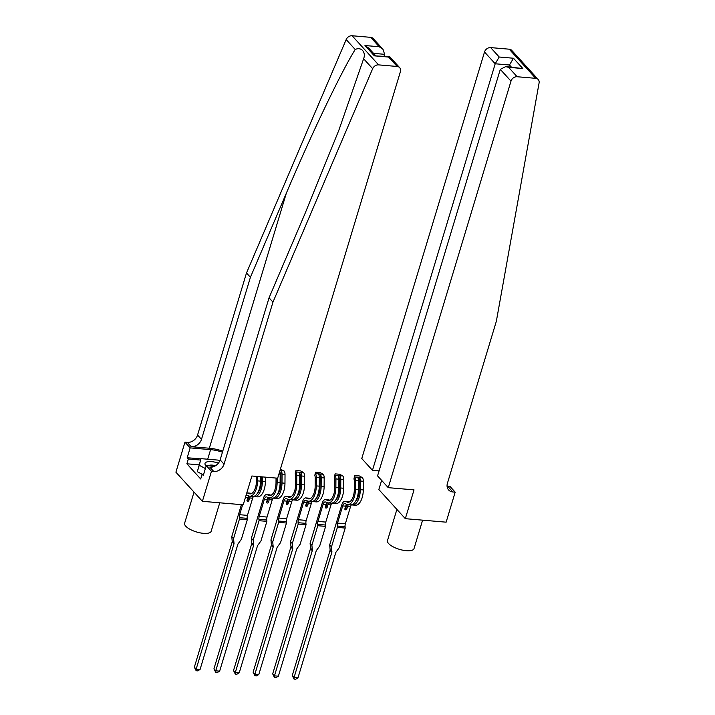 <?xml version="1.0" encoding="UTF-8"?>
<svg xmlns="http://www.w3.org/2000/svg" width="715" height="715" viewBox="0 0 715 715"><rect width="100%" height="100%" fill="white"/><g stroke="black" fill="none" stroke-linecap="round" stroke-linejoin="round"><path stroke-width="1.07" d="M250.518 496.255A4.201 2.002 -85.1 0 0 249.66 497.962L248.874 500.554A1.073 0.867 -42.3 0 1 246.997 500.393L247.783 497.801A4.201 2.002 94.9 0 1 248.775 495.933M256.462 476.396L256.435 481.168A11.36 5.416 94.9 0 1 249.982 493.877A11.36 5.416 94.9 0 1 249.213 493.69L247.488 492.993A6.524 3.11 -85.1 0 0 247.041 492.894A6.524 3.11 -85.1 0 0 246.791 492.894M241.42 504.656L231.785 536.572L232.214 541.407A1.788 1.439 -42.3 0 1 232.152 542.015L194.355 667.175L196.151 669.151L200.066 669.481L237.854 544.321A1.788 1.439 -42.3 0 1 238.149 543.731L241.402 539.208L247.301 519.68L239.471 519.01L239.337 517.669A3.888 1.85 94.9 0 1 239.623 514.702L242.626 504.763M239.471 519.01L233.573 538.538L231.785 536.572M257.588 476.485L257.552 480.882A13.683 6.524 94.9 0 1 249.785 496.192A13.683 6.524 94.9 0 1 248.856 495.969L247.131 495.272A4.201 2.002 -85.1 0 0 246.845 495.209A4.201 2.002 -85.1 0 0 246.005 495.495M265.417 477.155L265.39 481.553A13.683 6.524 94.9 0 1 257.615 496.862L254.638 496.612A13.683 6.524 -85.1 0 0 262.414 481.293L262.441 476.905M253.575 496.407A4.201 2.002 -85.1 0 0 252.636 498.212L247.453 515.372A3.888 1.85 -85.1 0 0 247.167 518.339L247.301 519.68M260.564 476.744L260.537 481.132A13.683 6.524 94.9 0 1 252.761 496.451L249.785 496.192M246.997 500.393A1.073 0.867 137.7 0 0 247.944 499.535L248.731 496.934A6.524 3.11 94.9 0 1 249.043 496.04M251.385 493.618L250.465 493.252A6.524 3.11 -85.1 0 0 250.018 493.144L247.041 492.894M251.037 493.484A6.524 3.11 94.9 0 1 251.903 493.305A6.524 3.11 94.9 0 1 251.948 493.314L251.903 493.305M254.638 496.612A13.683 6.524 -85.1 0 1 253.718 496.389L253.709 496.389M261.324 476.807L261.288 481.579A11.36 5.416 94.9 0 1 257.507 493.162M233.573 538.538L234.002 543.382A1.788 1.439 -42.3 0 1 233.939 543.99L196.151 669.151L196.16 670.742L194.355 667.175M200.066 669.481L197.724 670.876L196.16 670.742M222.767 451.111A23.3 8.285 16.8 0 0 209.325 448.233L191.236 446.687L187.321 442.379L184.971 442.174L175.908 472.186L202.39 501.313L243.198 504.808L251.894 476.002L277.661 478.201L400.4 71.67A5.363 4.317 137.7 0 0 399.667 67.657A5.363 4.317 137.7 0 0 397.147 66.468L378.593 64.877A5.363 4.317 137.7 0 0 372.658 68.694L272.969 302.123L224.045 464.178A8.946 7.186 -42.3 0 1 213.794 471.507L211.452 471.31L202.39 501.313M272.969 302.123L269.055 297.815L304.974 213.687L338.973 129.924L363.622 58.755C366.232 52.132 361.164 46.555 355.212 49.505C341.6 71.089 311.481 133.919 286.34 193.184L250.411 277.304L201.487 439.359A8.946 7.186 -42.3 0 1 191.236 446.687M384.044 56.208L384.616 54.313L373.525 53.366M250.411 277.304L246.496 272.996L197.563 435.042A8.946 7.186 -42.3 0 1 187.321 442.379M213.794 471.507L209.879 467.199A8.946 7.186 -42.3 0 0 220.131 459.87L269.055 297.815M397.147 66.468L388.603 57.057L374.347 55.842L364.972 45.528L379.227 46.743L370.674 37.341L352.111 35.75L378.593 64.877M355.212 49.505L346.176 39.566L246.496 272.996M211.452 471.31L206.26 465.599L203.292 475.439L202.139 474.179L203.632 474.313M199.145 464.839L186.883 463.794L200.692 478.987L202.139 474.179M186.883 463.794L188.331 458.985L187.187 457.725L190.154 447.885L184.971 442.174M222.445 452.193A20.127 7.15 16.8 0 0 210.603 449.637L190.154 447.885M206.26 465.599L214.473 466.305M346.176 39.566A5.363 4.317 -42.3 0 1 352.111 35.75M370.674 37.341A5.363 4.317 -42.3 0 1 373.194 38.53L383.026 49.353L384.616 54.313M187.187 457.725L200.942 458.905M200.593 460.04L188.331 458.985M388.603 57.057L389.836 56.843L399.667 67.657M374.347 55.842L389.505 56.682M364.972 45.528L368.77 48.128L375.447 55.475M379.227 46.743L383.026 49.353M523.291 63.09L538.225 79.517A5.363 4.317 137.7 0 0 535.696 78.328L509.223 49.192A5.363 4.317 -42.3 0 1 511.743 50.39L523.291 63.09M388.254 487.666L510.993 81.135L500.294 69.364L377.556 475.895L388.254 487.666L414.021 489.873L405.325 518.679L446.133 522.173L455.187 492.161L450.003 486.459L447.081 486.209M381.613 480.364L378.843 489.552L405.325 518.679M538.225 79.517A5.363 4.317 137.7 0 1 539.092 82.94L496.353 321.241L447.42 483.286A8.946 7.186 137.7 0 0 448.636 489.981A8.946 7.186 137.7 0 0 452.836 491.965L455.187 492.161M379.075 470.872L372.47 470.309L361.772 458.538L484.511 52.007A5.363 4.317 -42.3 0 1 490.66 47.601L499.213 57.012L513.468 58.237L522.844 68.551L508.588 67.326L517.142 76.737L535.696 78.328M490.66 47.601L509.223 49.192M372.47 470.309L495.209 63.778L484.511 52.007M517.142 76.737A5.363 4.317 137.7 0 0 510.993 81.135M447.25 487.308A8.946 7.186 137.7 0 0 448.922 487.657L452.836 491.965M508.892 66.897L509.464 64.993L495.209 63.778L499.213 57.012M513.468 58.237L509.464 64.993L511.386 67.103M522.844 68.551L505.693 66.62L500.294 69.364M508.588 67.326L505.693 66.62M270.091 497.926A4.201 2.002 -85.1 0 0 269.242 499.633L268.456 502.234A1.073 0.867 -42.3 0 1 266.579 502.073L267.365 499.472A4.201 2.002 94.9 0 1 268.357 497.613M276.044 478.067L276.017 482.84A11.36 5.416 94.9 0 1 269.564 495.549A11.36 5.416 94.9 0 1 268.795 495.37L267.061 494.673A6.524 3.11 -85.1 0 0 266.624 494.566A6.524 3.11 -85.1 0 0 263.46 498.194L251.367 538.243L251.796 543.087A1.788 1.439 -42.3 0 1 251.725 543.695L213.937 668.856L215.733 670.822L219.648 671.162L257.436 546.001A1.788 1.439 -42.3 0 1 257.731 545.411L260.984 540.88L266.883 521.36L259.053 520.69L258.919 519.34A3.888 1.85 94.9 0 1 259.205 516.382L264.389 499.222A4.201 2.002 -85.1 0 1 266.427 496.88A4.201 2.002 -85.1 0 1 266.713 496.952L268.438 497.649A13.683 6.524 94.9 0 0 269.367 497.872L272.344 498.123A13.683 6.524 94.9 0 0 280.11 482.813L277.134 482.553A13.683 6.524 94.9 0 1 269.367 497.872M259.053 520.69L253.155 540.209L251.367 538.243M277.17 478.165L277.134 482.553M280.387 469.192L284.052 470.953A4.737 2.261 94.9 0 1 285.026 474.572L284.972 483.224A13.683 6.524 94.9 0 1 277.197 498.534L274.22 498.284A13.683 6.524 -85.1 0 0 281.996 482.974L282.05 474.322A4.737 2.261 -85.1 0 0 281.558 471.489C280.459 470.568 279.833 470.515 279.672 471.328M273.157 498.087A4.201 2.002 -85.1 0 0 272.218 499.892L267.035 517.052A3.888 1.85 -85.1 0 0 266.749 520.011L266.883 521.36M266.579 502.073A1.073 0.867 137.7 0 0 267.526 501.206L268.313 498.614A6.524 3.11 94.9 0 1 268.625 497.712M270.967 495.298L270.038 494.923A6.524 3.11 -85.1 0 0 269.6 494.825L266.624 494.566M270.61 495.155A6.524 3.11 94.9 0 1 271.477 494.986A6.524 3.11 94.9 0 1 271.53 494.986L271.477 494.986M273.3 498.06L273.291 498.06A13.683 6.524 -85.1 0 0 274.22 498.284M281.558 471.489L280.861 473.795A2.413 1.153 94.9 0 1 280.923 474.608L280.87 483.251A11.36 5.416 94.9 0 1 277.089 494.834M279.708 471.417A4.737 2.261 94.9 0 1 280.173 474.161L280.11 482.813M253.155 540.209L253.584 545.053A1.788 1.439 -42.3 0 1 253.521 545.661L215.733 670.822L215.742 672.413L213.937 668.856M219.648 671.162L217.306 672.547L215.742 672.413M289.673 499.606A4.201 2.002 -85.1 0 0 288.824 501.313L288.038 503.905A1.073 0.867 -42.3 0 1 286.161 503.744L286.947 501.152A4.201 2.002 94.9 0 1 287.939 499.285M292.882 499.74L292.873 499.731A13.683 6.524 -85.1 0 0 293.802 499.955L296.779 500.214A13.683 6.524 94.9 0 0 304.554 484.895L304.608 476.253A4.737 2.261 94.9 0 0 303.634 472.633L300.64 470.917L295.939 470.515L295.804 471.927A4.737 2.261 94.9 0 1 296.77 475.582L296.716 484.225A13.683 6.524 94.9 0 1 288.949 499.544A13.683 6.524 94.9 0 1 288.02 499.32L286.295 498.623A4.201 2.002 -85.1 0 0 286.009 498.561A4.201 2.002 -85.1 0 0 283.971 500.893L278.787 518.053A3.888 1.85 94.9 0 0 278.501 521.021L278.627 522.361L272.737 541.89L270.949 539.923L271.378 544.759A1.788 1.439 -42.3 0 1 271.307 545.366L233.519 670.527L235.306 672.502L239.23 672.833L277.018 547.672A1.788 1.439 -42.3 0 1 277.304 547.082L280.566 542.56L286.465 523.031L278.627 522.361M303.562 472.588L295.804 471.927L295.17 474.045A2.413 1.153 94.9 0 1 295.653 475.868L295.599 484.511A11.36 5.416 94.9 0 1 289.146 497.229A11.36 5.416 94.9 0 1 288.377 497.041L286.644 496.344A6.524 3.11 -85.1 0 0 286.206 496.246A6.524 3.11 -85.1 0 0 283.033 499.874L270.949 539.923M292.739 499.758A4.201 2.002 -85.1 0 0 291.8 501.564L286.617 518.724A3.888 1.85 -85.1 0 0 286.331 521.691L286.465 523.031M295.17 474.045L295.939 470.515M293.802 499.955A13.683 6.524 -85.1 0 0 301.578 484.645L301.632 475.993A4.737 2.261 -85.1 0 0 301.131 473.16C300.041 472.24 299.406 472.186 299.254 472.999A4.737 2.261 94.9 0 1 299.746 475.832L299.692 484.484A13.683 6.524 94.9 0 1 291.926 499.794L288.949 499.544M286.161 503.744A1.073 0.867 137.7 0 0 287.108 502.886L287.895 500.286A6.524 3.11 94.9 0 1 288.208 499.392M290.549 496.97L289.62 496.603A6.524 3.11 -85.1 0 0 289.182 496.496L286.206 496.246M290.192 496.836A6.524 3.11 94.9 0 1 291.059 496.657A6.524 3.11 94.9 0 1 291.112 496.666L291.059 496.657M301.131 473.16L300.443 475.466A2.413 1.153 94.9 0 1 300.506 476.279L300.452 484.931A11.36 5.416 94.9 0 1 296.671 496.514M272.737 541.89L273.166 546.734A1.788 1.439 -42.3 0 1 273.094 547.341L235.306 672.502L235.315 674.093L233.519 670.527M239.23 672.833L236.888 674.227L235.315 674.093M309.255 501.278A4.201 2.002 -85.1 0 0 308.406 502.985L307.62 505.585A1.073 0.867 -42.3 0 1 305.743 505.425L306.52 502.824A4.201 2.002 94.9 0 1 307.522 500.965M312.455 501.412L312.455 501.412A13.683 6.524 -85.1 0 0 313.385 501.635L316.361 501.885A13.683 6.524 94.9 0 0 324.127 486.575L324.19 477.924A4.737 2.261 94.9 0 0 323.216 474.304L320.222 472.597L315.521 472.195L315.387 473.634A4.737 2.261 94.9 0 1 316.352 477.254L316.298 485.905A13.683 6.524 94.9 0 1 308.522 501.215A13.683 6.524 94.9 0 1 307.602 501L305.868 500.303A4.201 2.002 -85.1 0 0 305.591 500.232A4.201 2.002 -85.1 0 0 303.544 502.574L298.37 519.734A3.888 1.85 94.9 0 0 298.084 522.692L298.209 524.041L292.319 543.561L290.522 541.595L290.96 546.439A1.788 1.439 -42.3 0 1 290.889 547.047L253.101 672.207L254.889 674.174L258.803 674.513L296.591 549.352A1.788 1.439 -42.3 0 1 296.886 548.763L300.148 544.231L306.047 524.712L298.209 524.041M315.387 473.634L314.752 475.716A2.413 1.153 94.9 0 1 315.235 477.54L315.172 486.191A11.36 5.416 94.9 0 1 308.728 498.9A11.36 5.416 94.9 0 1 307.959 498.721L306.226 498.024A6.524 3.11 -85.1 0 0 305.788 497.917A6.524 3.11 -85.1 0 0 302.615 501.546L290.522 541.595M312.321 501.438A4.201 2.002 -85.1 0 0 311.382 503.244L306.199 520.404A3.888 1.85 -85.1 0 0 305.913 523.362L306.047 524.712M314.752 475.716L315.521 472.195M313.385 501.635A13.683 6.524 -85.1 0 0 321.151 486.316L321.214 477.674A4.737 2.261 -85.1 0 0 320.713 474.84C319.614 473.92 318.988 473.866 318.836 474.68A4.737 2.261 94.9 0 1 319.328 477.513L319.274 486.155A13.683 6.524 94.9 0 1 311.499 501.474L308.522 501.215M305.743 505.425A1.073 0.867 137.7 0 0 306.69 504.558L307.477 501.966A6.524 3.11 94.9 0 1 307.79 501.063M310.131 498.65L309.202 498.275A6.524 3.11 -85.1 0 0 308.764 498.176L305.788 497.917M309.774 498.507A6.524 3.11 94.9 0 1 310.641 498.337A6.524 3.11 94.9 0 1 310.694 498.337L310.641 498.337M320.713 474.84L320.025 477.137A2.413 1.153 94.9 0 1 320.088 477.96L320.034 486.602A11.36 5.416 94.9 0 1 316.253 498.185M292.319 543.561L292.748 548.405A1.788 1.439 -42.3 0 1 292.676 549.013L254.889 674.174L254.898 675.764L253.101 672.207M258.803 674.513L256.471 675.898L254.898 675.764M328.837 502.958A4.201 2.002 -85.1 0 0 327.988 504.665L327.202 507.257A1.073 0.867 -42.3 0 1 325.325 507.096L326.103 504.504A4.201 2.002 94.9 0 1 327.104 502.636M332.037 503.092L332.037 503.083A13.683 6.524 -85.1 0 0 332.967 503.306L335.943 503.566A13.683 6.524 94.9 0 0 343.709 488.247L343.772 479.604A4.737 2.261 94.9 0 0 342.798 475.984L339.795 474.268L335.103 473.866L334.969 475.278A4.737 2.261 94.9 0 1 335.934 478.934L335.88 487.576A13.683 6.524 94.9 0 1 328.105 502.895A13.683 6.524 94.9 0 1 327.184 502.672L325.45 501.975A4.201 2.002 -85.1 0 0 325.173 501.912A4.201 2.002 -85.1 0 0 323.126 504.245L317.952 521.405A3.888 1.85 94.9 0 0 317.657 524.363L317.791 525.713L311.901 545.241L310.104 543.275L310.533 548.11A1.788 1.439 -42.3 0 1 310.471 548.718L272.683 673.879L274.471 675.854L278.385 676.184L316.173 551.024A1.788 1.439 -42.3 0 1 316.468 550.434L319.73 545.911L325.62 526.383L317.791 525.713M342.717 475.94L334.969 475.278L334.334 477.397A2.413 1.153 94.9 0 1 334.817 479.22L334.754 487.862A11.36 5.416 94.9 0 1 328.31 500.58A11.36 5.416 94.9 0 1 327.542 500.393L325.808 499.696A6.524 3.11 -85.1 0 0 325.37 499.588A6.524 3.11 -85.1 0 0 322.197 503.226L310.104 543.275M331.903 503.11A4.201 2.002 -85.1 0 0 330.965 504.915L325.781 522.075A3.888 1.85 -85.1 0 0 325.495 525.033L325.62 526.383M334.334 477.397L335.103 473.866M332.967 503.306A13.683 6.524 -85.1 0 0 340.733 487.996L340.796 479.345A4.737 2.261 -85.1 0 0 340.295 476.512C339.196 475.591 338.57 475.538 338.418 476.351A4.737 2.261 94.9 0 1 338.91 479.184L338.856 487.836A13.683 6.524 94.9 0 1 331.081 503.146L328.105 502.895M325.325 507.096A1.073 0.867 137.7 0 0 326.272 506.238L327.05 503.637A6.524 3.11 94.9 0 1 327.372 502.743M329.704 500.321L328.784 499.955A6.524 3.11 -85.1 0 0 328.346 499.848L325.37 499.588M329.356 500.178A6.524 3.11 94.9 0 1 330.223 500.008A6.524 3.11 94.9 0 1 330.267 500.017L330.223 500.008M340.295 476.512L339.598 478.818A2.413 1.153 94.9 0 1 339.67 479.631L339.616 488.282A11.36 5.416 94.9 0 1 335.836 499.856M311.901 545.241L312.33 550.085A1.788 1.439 -42.3 0 1 312.258 550.693L274.471 675.854L274.48 677.445L272.683 673.879M278.385 676.184L276.044 677.579L274.48 677.445M218.424 463.123A11.628 4.129 16.8 0 0 207.046 461.863A11.628 4.129 16.8 0 0 206.135 466.028M215.59 465.688A7.963 2.833 16.8 0 0 209.343 465.295A7.963 2.833 16.8 0 0 208.351 465.778M219.755 502.806L211.166 531.245A13.862 4.925 -163.2 0 1 208.771 533.041A13.862 4.925 -163.2 0 1 193.157 530.78A13.862 4.925 -163.2 0 1 184.622 523.228L194.024 492.108M202.122 474.251L197.313 471.685L201.013 458.646L217.923 460.094L219.684 461.032M205.366 468.548L199.253 465.286L201.013 458.646M197.313 471.685L199.253 465.286M422.61 520.163L414.021 548.602A13.862 4.925 -163.2 0 1 399.488 549.361A13.862 4.925 -163.2 0 1 387.485 540.585L396.897 509.411M348.419 504.629A4.201 2.002 -85.1 0 0 347.562 506.336L346.784 508.937A1.073 0.867 -42.3 0 1 344.898 508.776L345.685 506.175A4.201 2.002 94.9 0 1 346.677 504.316M351.619 504.763L351.619 504.763A13.683 6.524 -85.1 0 0 352.549 504.987L355.525 505.237A13.683 6.524 94.9 0 0 363.292 489.927L363.345 481.275A4.737 2.261 94.9 0 0 362.38 477.656L359.377 475.949L354.676 475.547L354.542 476.985A4.737 2.261 94.9 0 1 355.516 480.605L355.462 489.257A13.683 6.524 94.9 0 1 347.687 504.567A13.683 6.524 94.9 0 1 346.766 504.352L345.032 503.655A4.201 2.002 -85.1 0 0 344.746 503.583A4.201 2.002 -85.1 0 0 342.708 505.925L337.525 523.085A3.888 1.85 94.9 0 0 337.239 526.043L337.373 527.393L331.474 546.912L329.687 544.946L330.116 549.79A1.788 1.439 -42.3 0 1 330.053 550.398L292.265 675.559L294.053 677.525L297.967 677.865L335.755 552.695A1.788 1.439 -42.3 0 1 336.05 552.114L339.312 547.583L345.202 528.063L337.373 527.393M354.542 476.985L353.916 479.068A2.413 1.153 94.9 0 1 354.39 480.891L354.336 489.543A11.36 5.416 94.9 0 1 347.883 502.252A11.36 5.416 94.9 0 1 347.124 502.073L345.39 501.376A6.524 3.11 -85.1 0 0 344.952 501.269A6.524 3.11 -85.1 0 0 341.779 504.897L329.687 544.946M351.485 504.79A4.201 2.002 -85.1 0 0 350.538 506.595L345.363 523.755A3.888 1.85 -85.1 0 0 345.077 526.714L345.202 528.063M353.916 479.068L354.676 475.547M352.549 504.987A13.683 6.524 -85.1 0 0 360.315 489.668L360.369 481.025A4.737 2.261 -85.1 0 0 359.877 478.192C358.778 477.271 358.152 477.218 358.001 478.031A4.737 2.261 94.9 0 1 358.492 480.864L358.438 489.507A13.683 6.524 94.9 0 1 350.663 504.826L347.687 504.567M344.898 508.776A1.073 0.867 137.7 0 0 345.854 507.909L346.632 505.317A6.524 3.11 94.9 0 1 346.954 504.415M349.286 502.001L348.366 501.626A6.524 3.11 -85.1 0 0 347.928 501.519L344.952 501.269M348.938 501.858A6.524 3.11 94.9 0 1 349.805 501.68A6.524 3.11 94.9 0 1 349.85 501.689L349.805 501.68M359.877 478.192L359.18 480.489A2.413 1.153 94.9 0 1 359.252 481.302L359.198 489.954A11.36 5.416 94.9 0 1 355.418 501.537M331.474 546.912L331.912 551.757A1.788 1.439 -42.3 0 1 331.84 552.364L294.053 677.525L294.062 679.116L292.265 675.559M297.967 677.865L295.626 679.25L294.062 679.116M260.537 481.132L257.552 480.882M249.213 493.69L250.768 493.824M247.783 497.801L245.37 497.595M247.453 515.372L239.623 514.702M252.636 498.212L249.66 497.962M247.488 492.993L250.465 493.252M265.39 481.553L262.414 481.293M247.167 518.339L239.337 517.669M232.214 541.407L234.002 543.382M232.152 542.015L233.939 543.99M248.874 500.554L247.944 499.535M286.34 193.184L209.325 448.233M201.487 439.359L197.563 435.042M220.131 459.87L224.045 464.178M372.658 68.694L363.622 58.755M207.708 459.218L210.603 449.637M283.98 470.908L279.967 470.568M268.795 495.37L270.35 495.504M267.365 499.472L264.389 499.222M267.035 517.052L259.205 516.382M272.218 499.892L269.242 499.633M267.061 494.673L270.038 494.923M284.972 483.224L281.996 482.974M280.173 474.161L278.913 474.054M285.026 474.572L282.05 474.322M266.749 520.011L258.919 519.34M251.796 543.087L253.584 545.053M251.725 543.695L253.521 545.661M268.456 502.234L267.526 501.206M299.692 484.484L296.716 484.225M288.377 497.041L289.933 497.175M286.947 501.152L283.971 500.893M286.617 518.724L278.787 518.053M291.8 501.564L288.824 501.313M286.644 496.344L289.62 496.603M304.554 484.895L301.578 484.645M299.746 475.832L296.77 475.582M304.608 476.253L301.632 475.993M286.331 521.691L278.501 521.021M271.378 544.759L273.166 546.734M271.307 545.366L273.094 547.341M288.038 503.905L287.108 502.886M323.144 474.26L315.387 473.598M319.274 486.155L316.298 485.905M307.959 498.721L309.515 498.847M306.52 502.824L303.544 502.574M306.199 520.404L298.37 519.734M311.382 503.244L308.406 502.985M306.226 498.024L309.202 498.275M324.127 486.575L321.151 486.316M319.328 477.513L316.352 477.254M324.19 477.924L321.214 477.674M305.913 523.362L298.084 522.692M290.96 546.439L292.748 548.405M290.889 547.047L292.676 549.013M307.62 505.585L306.69 504.558M338.856 487.836L335.88 487.576M327.542 500.393L329.097 500.527M326.103 504.504L323.126 504.245M325.781 522.075L317.952 521.405M330.965 504.915L327.988 504.665M325.808 499.696L328.784 499.955M343.709 488.247L340.733 487.996M338.91 479.184L335.934 478.934M343.772 479.604L340.796 479.345M325.495 525.033L317.657 524.363M310.533 548.11L312.33 550.085M310.471 548.718L312.258 550.693M327.202 507.257L326.272 506.238M362.299 477.611L354.551 476.95M358.438 489.507L355.462 489.257M347.124 502.073L348.67 502.198M345.685 506.175L342.708 505.925M345.363 523.755L337.525 523.085M350.538 506.595L347.562 506.336M345.39 501.376L348.366 501.626M363.292 489.927L360.315 489.668M358.492 480.864L355.516 480.605M363.345 481.275L360.369 481.025M345.077 526.714L337.239 526.043M330.116 549.79L331.912 551.757M330.053 550.398L331.84 552.364M346.784 508.937L345.854 507.909"/></g></svg>
